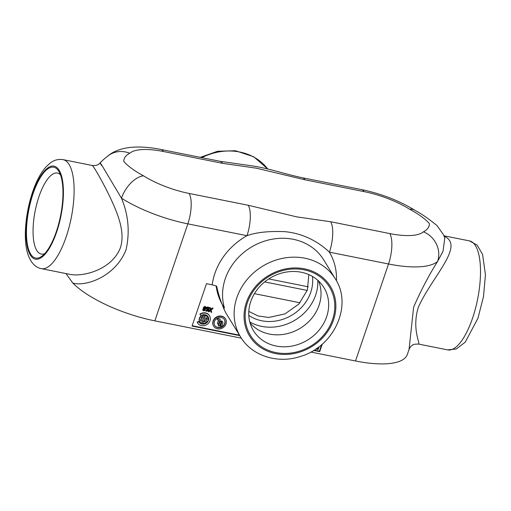 <?xml version="1.0" encoding="UTF-8"?>
<svg xmlns="http://www.w3.org/2000/svg" width="511" height="511" viewBox="0 0 511 511"><rect width="100%" height="100%" fill="white"/><g stroke="black" fill="none" stroke-linecap="round" stroke-linejoin="round"><path stroke-width="0.77" d="M107.24 156.551A23.34 21.641 48.9 0 1 107.24 156.545A23.34 21.641 48.9 0 1 129.698 153.268A51.164 16.914 -161.2 0 1 163.405 151.499A23.34 8.144 -78.7 0 0 160.882 149.468C150.036 147.251 140.04 146.542 130.905 147.347C119.778 148.497 111.871 152.259 107.24 156.545C107.093 156.954 106.544 156.462 100.15 162.817C98.502 164.964 95.857 165.845 92.223 165.462C92.951 165.206 101.414 179.316 110.114 197.278C117.275 212.742 125.604 231.649 120.398 247.765C112.056 269.259 84.283 276.905 70.441 274.464L70.263 274.426M101.363 165.366C100.737 163.916 98.316 159.739 102.526 166.42L121.477 198.204A23.34 12.877 -57.8 0 1 143.514 175.822C134.502 170.942 127.922 166.152 123.764 161.444C123.796 158.027 125.776 155.299 129.698 153.268M65.97 273.57L72.824 283.056C85.752 286.978 115.773 276.445 126.089 249.63C129.96 231.994 128.421 214.85 121.484 198.204A74.51 24.624 18.8 0 0 187.856 223.863L246.979 235.686A23.34 8.144 -78.7 0 0 248.218 205.269L189.096 193.445A51.164 16.914 -161.2 0 1 143.514 175.822M239.755 335.625L192.04 326.088L206.476 283.682L212.193 284.825A64.469 56.536 148.5 0 1 246.979 235.686C256.203 232.339 268.824 230.998 284.857 231.662C306.919 233.751 321.751 244.916 329.403 252.166A23.34 8.144 -78.7 0 0 330.643 221.748L296.699 216.868L248.218 205.269M336.462 280.814A64.469 56.536 148.5 0 0 329.403 252.166L388.532 263.989A74.51 24.624 18.8 0 0 437.614 261.415A23.34 21.641 -131.1 0 0 423.472 231.802A51.164 16.914 -161.2 0 1 389.772 233.572L330.643 221.748M444.155 236.235C465.291 245.567 431.993 276.566 418.311 307.328C411.572 329.148 420.662 344.165 418.579 344.069C414.843 344.069 412.837 344.42 412.575 345.129C411.464 346.177 411.234 345.187 409.055 349.422L413.635 307.124C421.051 290.197 429.048 274.963 437.608 261.415L443.043 251.259L444.781 238.043L443.561 234.817L436.943 225.517C428.429 218.606 421.115 213.553 415.009 210.353A23.34 12.877 122.2 0 0 414.996 210.347A23.34 12.877 122.2 0 0 409.662 209.248C418.669 214.128 425.254 218.919 429.406 223.62C429.374 227.044 427.4 229.765 423.472 231.802M415.111 210.423A23.34 12.877 122.2 0 0 415.009 210.353C399.085 200.619 381.276 193.695 361.558 189.594A23.34 8.144 101.3 0 1 364.081 191.625A51.164 16.914 -161.2 0 1 409.662 209.248M302.314 177.751A23.34 8.144 101.3 0 1 302.423 177.771A23.34 8.144 101.3 0 1 302.429 177.771A23.34 8.144 101.3 0 1 304.952 179.802L364.081 191.625M361.558 189.594L302.429 177.771C282.66 173.542 271.456 169.013 253.354 166.056L219.998 161.291A23.34 8.144 101.3 0 1 220.005 161.291A23.34 8.144 101.3 0 1 222.528 163.322L256.477 168.202L304.952 179.802M212.193 284.825L216.619 286.128C219.353 297.939 221.972 305.239 224.482 308.037L222.247 304.396A55.578 48.737 148.5 0 0 226.712 314.335L240.528 336.89C251.802 356.014 277.927 364.145 300.685 356.365C333.881 346.816 352.999 305.591 335.312 278.827A55.578 48.737 148.5 0 0 283.266 258.208A55.578 48.737 148.5 0 0 236.849 297.645A55.578 48.737 148.5 0 0 240.528 336.89M322.262 344.133L319.72 351.613L313.677 350.405M409.017 349.524L407.337 354.455A74.51 24.624 -161.2 0 1 355.509 360.983L310.809 352.041M241.333 338.154L154.833 320.857A74.51 24.624 -161.2 0 1 72.824 283.056M92.197 165.462L63.102 159.643C56.312 158.646 52.135 161.578 50.167 163.047L45.824 167.078C40.58 173.152 36.16 181.482 32.583 192.072C24.681 215.642 23.321 241.671 28.124 254.855C30.986 262.852 35.38 267.451 41.308 268.639A55.578 19.392 -78.7 0 0 66.155 236.919A55.578 19.392 -78.7 0 0 63.102 159.643M275.876 352.577A46.316 40.612 -31.5 0 1 260.15 283.139A46.316 40.612 -31.5 0 1 333.868 297.881A46.316 40.612 -31.5 0 1 275.876 352.577M33.087 193.663A46.316 16.16 101.3 0 1 59.046 171.677A46.316 16.16 101.3 0 1 60.56 215.808A46.316 16.16 101.3 0 1 42.189 255.973A46.316 16.16 101.3 0 1 27.14 242.878A46.316 16.16 101.3 0 1 33.087 193.663M308.305 286.824L268.754 278.917M276.144 346.036A41.295 36.211 148.5 0 0 319.943 329.046A41.295 36.211 148.5 0 0 322.92 286.045A41.295 36.211 148.5 0 0 269.789 278.265A41.295 36.211 148.5 0 0 252.587 329.129A41.295 36.211 148.5 0 0 276.144 346.036M250.058 322.939A40.535 35.546 148.5 0 0 269.469 334.079A40.535 35.546 148.5 0 0 310.062 320.231A40.535 35.546 148.5 0 0 318.557 280.986M216.14 285.949A64.469 56.536 148.5 0 0 222.279 304.492M321.649 344.657L319.439 351.159L314.169 350.105M239.474 335.171L192.168 325.711M199.066 321.994A5.212 4.567 148.5 0 0 205.805 323.016A5.212 4.567 148.5 0 0 207.951 316.552M197.585 322.901A6.95 6.094 -31.5 0 1 197.489 322.748A6.95 6.094 -31.5 0 1 197.169 322.134L197.355 322.435A6.95 6.094 148.5 0 0 197.68 323.054A6.95 6.094 148.5 0 0 206.783 324.619A6.95 6.094 148.5 0 0 209.523 315.798A6.95 6.094 148.5 0 0 200.069 314.457L199.884 314.156A6.95 6.094 -31.5 0 1 209.338 315.491A6.95 6.094 -31.5 0 1 209.433 315.645M197.169 322.134L198.728 321.381L198.913 321.687L197.355 322.435M202.861 323.476L203.487 320.793L204.681 321.029L203.672 321.1L202.861 323.476A4.452 3.903 148.5 0 0 206.968 321.572L205.556 319.318L206.968 321.572M204.815 321.502A3.149 2.759 148.5 0 0 205.237 321.208M205.352 315.306L204.202 319.547L205.352 315.306A4.452 3.903 -31.5 0 1 207.21 316.794A4.452 3.903 -31.5 0 1 207.3 316.954M205.556 319.318L206.15 317.58A3.149 2.759 -31.5 0 1 206.284 317.778A3.149 2.759 -31.5 0 1 206.642 319.254L206.457 318.953A3.149 2.759 148.5 0 0 206.189 317.631M199.718 321.598A4.452 3.903 -31.5 0 1 199.622 321.445A4.452 3.903 -31.5 0 1 201.155 315.939L201.34 316.245A4.452 3.903 148.5 0 0 199.807 321.751A4.452 3.903 148.5 0 0 201.666 323.239L204.343 315.37A4.452 3.903 148.5 0 0 203.02 315.491L202.005 318.487L200.97 318.276A3.149 2.759 -31.5 0 1 201.998 317.178M201.123 318.04L201.819 318.181L202.835 315.191A4.452 3.903 -31.5 0 1 204.157 315.07L204.343 315.37M205.186 309.046L205.377 309.353L205.141 309.072L206.189 308.171L206.118 307.252M204.956 308.772L205.25 309.768M202.95 310.209L202.778 309.308L203.717 308.497L203.333 307.347L205.071 306.415L205.939 306.951M203.493 308.274L203.908 308.785L202.963 309.615L203.027 310.369L203.844 310.873L205.435 310.068L205.147 309.059M208.079 309.525L206.431 310.611L205.933 310.401L205.939 311.212L207.99 311.001L208.999 309.43L209.05 307.871L208.271 307.328L207.23 307.52L206.508 308.44L206.61 309.545L206.323 308.139L207.044 307.213L208.086 307.022L208.973 307.743M210.832 309.257L212.295 307.954L212.883 308.069L213.068 308.376L212.48 308.261L210.928 309.64L210.475 307.858L209.849 307.731L210.443 310.005L208.501 311.704L209.082 311.825L210.609 310.464L211.049 312.215L211.675 312.342L211.088 310.107L213.068 308.376M211.049 312.215L210.519 310.547M208.501 311.704L208.316 311.403L210.257 309.698L209.663 307.43L210.475 307.858M213.63 326.107A6.95 6.094 -31.5 0 1 213.534 325.961A6.95 6.094 -31.5 0 1 213.074 321.055A6.95 6.094 -31.5 0 1 218.874 316.124A6.95 6.094 -31.5 0 1 225.383 318.698A6.95 6.094 -31.5 0 1 225.472 318.851M44.725 253.609A41.295 14.41 101.3 0 1 41.378 254.082A41.295 14.41 101.3 0 1 38.964 196.639A41.295 14.41 101.3 0 1 57.571 173.101A41.295 14.41 101.3 0 1 60.477 174.832M307.245 290.427L264.647 281.912M200.069 314.457L200.951 315.702A5.212 4.567 -31.5 0 1 208.047 316.705A5.212 4.567 -31.5 0 1 205.99 323.322A5.212 4.567 -31.5 0 1 199.156 322.147A5.212 4.567 -31.5 0 1 198.913 321.687M204.202 319.547L205.428 321.508A3.149 2.759 -31.5 0 1 204.649 321.987L204.866 321.336M206.642 319.254L207.9 319.183A4.452 3.903 148.5 0 0 207.396 317.101A4.452 3.903 148.5 0 0 205.537 315.613M200.829 320.914A3.149 2.759 148.5 0 0 200.868 320.965L201.053 321.272A3.149 2.759 -31.5 0 1 200.919 321.068A3.149 2.759 -31.5 0 1 200.574 319.439L201.609 319.65L201.053 321.272M200.868 320.965L201.334 319.592M217.443 318.366L220.235 319.19L217.443 318.366L217.296 319.65L218.714 319.937L217.386 323.846L218.446 319.88M217.635 318.672L217.296 319.65M217.386 323.846L218.574 324.083L220.235 319.19M214.441 321.591A5.659 4.963 -31.5 0 1 219.168 317.574A5.659 4.963 -31.5 0 1 224.476 319.675A5.659 4.963 -31.5 0 1 222.24 326.868A5.659 4.963 -31.5 0 1 214.818 325.59A5.659 4.963 -31.5 0 1 214.441 321.591M214.729 325.437A5.659 4.963 148.5 0 0 222.055 326.561A5.659 4.963 148.5 0 0 224.38 319.528M213.259 321.355A6.95 6.094 148.5 0 0 213.719 326.261A6.95 6.094 148.5 0 0 222.828 327.826A6.95 6.094 148.5 0 0 225.568 319.005A6.95 6.094 148.5 0 0 219.066 316.43A6.95 6.094 148.5 0 0 213.259 321.355M222.598 321.77A1.744 1.527 -31.5 0 0 219.43 322.205L218.254 325.648L219.628 326.19L220.899 322.447A0.454 0.396 -31.5 0 1 221.729 322.613L220.458 326.357L221.544 322.307A0.454 0.396 148.5 0 0 221.57 322.166M220.458 326.357L221.646 326.593L222.815 323.15A1.744 1.527 148.5 0 0 219.615 322.505L218.44 325.954M316.852 348.342L317.465 348.47L317.714 347.736M317.465 348.47L316.59 348.528M318.098 347.454L317.65 348.77M315.926 348.975L318.155 349.505L319.113 346.701M207.064 309.187L207.07 308.529L208.124 307.763L208.558 308.088L208.392 309.449L207.083 309.232M208.124 307.763L208.482 307.973M206.929 308.97L208.207 309.142L208.367 307.788M205.933 310.401L205.939 311.212M206.61 309.545L208.264 309.832L206.616 310.918L206.137 310.707M203.499 309.717L204.176 309.002L204.866 310.024L203.985 310.477L203.499 309.717L203.985 310.477L203.8 310.177L204.675 309.717L204.483 309.059M204.668 309.366L204.675 309.717M203.474 310.036L203.8 310.177M205.115 307.111L205.62 308.101L204.866 308.855L204.1 307.711L205.115 307.111L205.575 307.411M204.061 308.088L204.675 308.555L205.46 307.277M204.164 308.184L204.1 307.711M206.125 307.258L205.262 306.721L203.519 307.648L203.908 308.785M319.72 351.613L319.439 351.159M300.021 302.774L254.433 293.659M154.833 320.857L187.856 223.863A23.34 8.144 -78.7 0 0 189.096 193.445M355.509 360.983L388.532 263.989A23.34 8.144 -78.7 0 0 389.772 233.572M163.405 151.499L222.528 163.322M224.482 308.037A55.578 48.737 -31.5 0 1 256.33 244.411A55.578 48.737 -31.5 0 1 323.731 259.92L335.312 278.827M443.982 235.801L469.494 240.898A55.578 19.392 101.3 0 1 472.547 318.174A55.578 19.392 101.3 0 1 447.7 349.894L418.598 344.075M201.832 157.656A55.578 48.737 -31.5 0 1 267.758 168.988L253.68 156.749L235.475 150.745L217.552 151.275L200.267 157.343M246.385 302.486A47.427 41.589 -31.5 0 1 324.249 278.859A47.427 41.589 -31.5 0 1 299.267 352.251A47.427 41.589 -31.5 0 1 246.385 302.486M32.806 193.203A47.427 16.55 101.3 0 1 63.16 185.665A47.427 16.55 101.3 0 1 38.178 259.058A47.427 16.55 101.3 0 1 32.806 193.203M312.425 276.425A40.088 35.157 -31.5 0 1 261.67 320.767A40.088 35.157 -31.5 0 1 248.787 315.402M249.777 321.911A44.106 38.683 148.5 0 0 261.677 326.369A44.106 38.683 148.5 0 0 261.709 326.376A44.106 38.683 148.5 0 0 317.765 280.264M220.005 161.291L160.882 149.468M41.308 268.639L70.429 274.458M469.494 240.898L477.133 245.114L482.582 254.408L485.45 274.746L483.502 296.552L477.919 318.321L465.17 342.242L456.297 348.975L447.7 349.894M308.842 274.611L307.379 290.037L298.884 304.039L285.042 313.875L268.754 317.472L258.042 315.945L248.8 311.391"/></g></svg>
